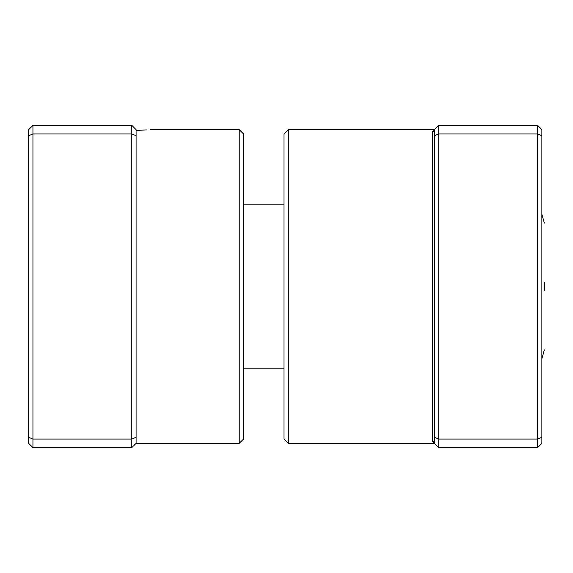 <?xml version="1.0" encoding="UTF-8"?>
<svg xmlns="http://www.w3.org/2000/svg" width="573" height="573" viewBox="0 0 573 573"><rect width="100%" height="100%" fill="white"/><g stroke="black" fill="none" stroke-linecap="round" stroke-linejoin="round"><path stroke-width="0.86" d="M146.559 129.971L136.088 130.322M239.228 129.641L243.525 133.939L243.525 439.061L239.228 443.359L239.228 129.641L150.699 129.641M136.088 135.722L136.088 437.278L131.79 439.061L131.79 133.939L136.088 135.722L136.088 129.641L131.79 125.344L32.948 125.344L32.948 447.656L131.79 447.656L131.79 439.061L32.948 439.061L28.65 437.278L28.65 129.641L32.948 125.344M136.088 437.278L136.088 443.359L131.79 447.656M131.79 125.344L131.79 133.939L32.948 133.939L28.65 135.722M32.948 447.656L28.65 443.359L28.65 437.278M544.35 282.203L544.35 290.798M288.312 443.359L284.015 439.061L284.015 133.939L288.312 129.641L288.312 443.359L434.427 443.359L432.278 441.239L434.427 443.359L434.427 129.641L438.725 125.344L537.567 125.344L537.567 439.061L438.725 439.061L438.725 447.656L537.567 447.656L537.567 439.061L541.865 437.278L541.865 443.359L537.567 447.656M537.567 125.344L541.865 129.641L541.865 437.278M438.725 125.344L438.725 133.939L537.567 133.939L541.865 135.722M434.427 135.722L438.725 133.939L438.725 439.061L434.427 437.278M432.278 131.761L434.427 129.641A2.149 2.12 0 0 1 432.278 131.761L432.278 441.239A2.149 2.12 0 0 1 434.427 443.359L434.42 443.359M438.725 447.656L434.427 443.359M239.228 443.359L136.088 443.359M541.865 358.798L544.35 349.888M284.015 368.153L243.525 368.153M284.015 204.848L243.525 204.848M541.865 214.202L544.35 223.112M288.312 129.641L434.427 129.641"/></g></svg>
